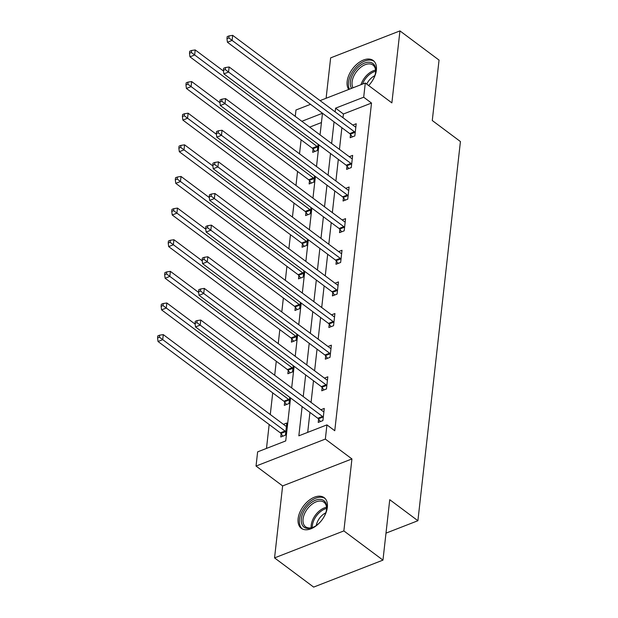 <?xml version="1.0" encoding="UTF-8"?>
<svg xmlns="http://www.w3.org/2000/svg" width="618" height="618" viewBox="0 0 618 618"><rect width="100%" height="100%" fill="white"/><g stroke="black" fill="none" stroke-linecap="round" stroke-linejoin="round"><path stroke-width="0.93" d="M368.66 85.547A19.119 11.557 -53.2 0 0 376.377 70.128A19.119 11.557 -53.2 0 0 373.21 60.502A19.119 11.557 -53.2 0 0 357.698 63.476A19.119 11.557 -53.2 0 0 347.154 81.506A19.119 11.557 -53.2 0 0 348.73 89.471M298.123 518.664A19.119 11.557 -53.2 0 0 301.29 528.297A19.119 11.557 -53.2 0 0 316.802 525.323A19.119 11.557 -53.2 0 0 327.347 507.293A19.119 11.557 -53.2 0 0 324.172 497.66A19.119 11.557 -53.2 0 0 308.668 500.634A19.119 11.557 -53.2 0 0 298.123 518.664M295.257 116.369L295.976 110.004L310.56 104.326M385.995 533.141L417.899 520.727L460.425 141.553L432.276 120.525L439.05 60.1L399.946 30.9L330.638 57.876L326.103 98.27M417.899 520.727L389.742 499.699L382.967 560.124L313.65 587.1L274.554 557.899L343.863 530.916L351.936 458.935L325.346 439.081L256.037 466.057L257.629 451.866L285.725 440.928L290.553 397.915M351.936 458.935L282.627 485.918L274.554 557.899M282.627 485.918L256.037 466.057M301.105 139.83L299.529 153.836M297.559 171.456L295.983 185.47M294.006 203.09L292.438 217.103M290.46 234.724L288.884 248.73M286.914 266.35L285.338 280.363M283.361 297.984L281.793 311.997M279.815 329.618L278.247 343.623M276.269 361.244L274.693 375.257M272.716 392.878L270.29 414.531M269.17 424.512L266.489 448.413M382.967 560.124L343.863 530.916M321.437 122.549L309.672 127.13M281.128 433.728L280.757 437.011L285.439 435.188L286.806 423.021L283.423 424.334M284.674 402.094L284.303 405.377L288.992 403.554L289.695 397.274M288.22 370.46L287.857 373.743L292.538 371.92L293.241 365.64M291.773 338.834L291.402 342.117L296.084 340.294L296.787 334.014M295.319 307.2L294.948 310.483L299.63 308.66L300.34 302.38M298.865 275.566L298.502 278.849L303.183 277.026L303.886 270.746M302.411 243.94L302.048 247.223L306.729 245.4L307.432 239.12M305.964 212.306L305.593 215.589L310.275 213.766L310.985 207.486M309.51 180.672L309.139 183.955L313.828 182.132L314.531 175.852M313.056 149.046L312.693 152.329L317.374 150.506L318.077 144.226M302.125 406.559L298.842 435.821L326.937 424.883L334.763 430.731L371.511 103.059L343.415 113.998L342.998 117.737M341.878 127.71L339.444 149.363M338.324 159.344L335.898 180.997M334.778 190.977L332.353 212.631M331.233 222.611L328.799 244.264M327.687 254.237L325.253 275.891M324.133 285.871L321.708 307.525M320.587 317.505L318.162 339.158M317.042 349.131L314.608 370.785M313.488 380.765L311.063 402.418M309.942 412.399L307.702 432.376M318.594 419.143L318.224 422.426L322.905 420.603L324.272 408.436L320.889 409.757M322.14 387.509L321.769 390.792L326.459 388.969L327.818 376.802L324.435 378.123M325.686 355.883L325.323 359.166L330.004 357.343L331.372 345.176L327.98 346.489M329.239 324.249L328.869 327.532L333.55 325.709L334.917 313.542L331.534 314.863M332.785 292.615L332.414 295.898L337.096 294.075L338.463 281.908L335.08 283.229M336.331 260.989L335.968 264.272L340.649 262.449L342.009 250.282L338.625 251.596M339.877 229.355L339.514 232.638L344.195 230.815L345.562 218.648L342.171 219.969M343.43 197.721L343.06 201.004L347.741 199.181L349.108 187.015L345.725 188.335M346.976 166.095L346.605 169.378L351.294 167.555L352.654 155.388L349.27 156.702M350.522 134.461L350.159 137.744L354.84 135.921L356.207 123.754L352.816 125.075M320.078 100.618L365.284 83.021L391.874 102.882L399.946 30.9M365.284 83.021L363.693 97.219L335.597 108.158L335.172 111.897M371.511 103.059L363.693 97.219M326.937 424.883L325.346 439.081M320.054 134.886L322.48 113.256L301.847 121.29M291.673 387.934L294.098 366.281M295.219 356.308L297.644 334.655M298.764 324.674L301.198 303.021M302.318 293.04L304.744 271.387M305.864 261.406L308.289 239.753M309.409 229.78L311.843 208.127M312.955 198.146L315.389 176.493M316.509 166.512L318.934 144.859M334.052 121.87L331.627 143.523M330.506 153.503L328.081 175.157M326.961 185.137L324.527 206.791M323.415 216.763L320.981 238.417M319.861 248.397L317.436 270.051M316.316 280.031L313.89 301.684M312.77 311.665L310.336 333.318M309.216 343.291L306.791 364.944M305.671 374.925L303.245 396.578M343.415 113.998L335.597 108.158M323.276 417.32L323.059 417.026A2.449 1.406 68.7 0 0 322.496 416.447L200.178 325.099L200.75 320.031L323.059 411.379A2.449 1.406 68.7 0 0 323.662 411.665L323.902 411.719M320.402 421.576L318.378 418.85A2.449 1.406 68.7 0 0 317.806 418.27L195.497 326.922L200.178 325.099L196.91 322.611L197.134 320.58L195.265 321.314L195.041 323.338L196.91 322.611M195.041 323.338L195.497 326.922M200.75 320.031L197.134 320.58M286.435 426.304L286.196 426.25A2.449 1.406 -111.3 0 1 285.593 425.964L163.283 334.616L162.712 339.684L158.03 341.507L280.34 432.855A2.449 1.406 -111.3 0 1 280.912 433.434L282.936 436.161M159.444 337.189L159.668 335.165L157.799 335.891L157.575 337.922L159.444 337.189L285.029 431.032A2.449 1.406 -111.3 0 1 285.593 431.611L285.81 431.905M159.668 335.165L163.283 334.616M158.03 341.507L157.575 337.922M321.074 521.074A16.547 10.004 126.8 0 1 318.973 523.307A16.547 10.004 126.8 0 1 313.627 527.084A16.547 10.004 126.8 0 1 301.468 522.758A16.547 10.004 126.8 0 1 308.992 504.52A16.547 10.004 126.8 0 1 321.939 499.684A16.547 10.004 126.8 0 1 326.513 509.835A16.547 10.004 126.8 0 1 322.859 518.68M326.435 510.283A15.319 9.262 -53.2 0 0 323.932 502.225A15.319 9.262 -53.2 0 0 310.143 505.802A15.319 9.262 -53.2 0 0 305.601 526.775A15.319 9.262 -53.2 0 0 314.037 526.884M316.308 525.501A12.059 7.292 126.8 0 1 321.808 515.628A12.059 7.292 126.8 0 1 325.748 512.847M325.161 498.556A18.996 11.487 -53.2 0 0 308.251 503.129A18.996 11.487 -53.2 0 0 302.434 528.993M351.588 88.351A16.547 10.004 126.8 0 1 350.375 81.676A16.547 10.004 126.8 0 1 364.558 63.067A16.547 10.004 126.8 0 1 375.667 71.827A16.547 10.004 126.8 0 1 375.551 72.669A16.547 10.004 126.8 0 1 371.897 81.514M370.105 83.917A16.547 10.004 126.8 0 1 368.637 85.531M375.466 73.125A15.319 9.262 -53.2 0 0 375.512 72.777A15.319 9.262 -53.2 0 0 372.971 65.06A15.319 9.262 -53.2 0 0 360.541 67.447A15.319 9.262 -53.2 0 0 352.09 81.893A15.319 9.262 -53.2 0 0 353.048 87.787M374.199 61.398A18.996 11.487 -53.2 0 0 358.834 64.604A18.996 11.487 -53.2 0 0 348.498 82.403A18.996 11.487 -53.2 0 0 349.409 89.201M366.721 84.094A12.059 7.292 126.8 0 1 374.786 75.69M326.822 385.686L326.605 385.4A2.449 1.406 68.7 0 0 326.041 384.813L203.724 293.473L204.295 288.397L326.605 379.746A2.449 1.406 68.7 0 0 327.208 380.039L327.455 380.085M323.948 389.95L321.924 387.223A2.449 1.406 68.7 0 0 321.36 386.636L199.042 295.296L203.724 293.473L200.456 290.978L200.688 288.954L198.811 289.68L198.587 291.704L200.456 290.978M198.587 291.704L199.042 295.296M204.295 288.397L200.688 288.954M330.375 354.06L330.159 353.766A2.449 1.406 68.7 0 0 329.587 353.187L207.277 261.839L207.841 256.771L330.159 348.112A2.449 1.406 68.7 0 0 330.754 348.405L331.001 348.459M327.494 358.316L325.47 355.589A2.449 1.406 68.7 0 0 324.906 355.01L202.588 263.662L207.277 261.839L204.01 259.344L204.234 257.32L202.364 258.046L202.132 260.078L204.01 259.344M202.132 260.078L202.588 263.662M207.841 256.771L204.234 257.32M195.141 324.126L166.829 302.982L166.257 308.05L161.576 309.873L283.894 401.221A2.449 1.406 -111.3 0 1 284.458 401.8L286.482 404.527M162.99 305.562L163.222 303.531L161.344 304.265L161.12 306.289L162.99 305.562L288.575 399.398A2.449 1.406 -111.3 0 1 289.139 399.977L289.355 400.271M163.222 303.531L166.829 302.982M161.576 309.873L161.12 306.289M198.687 292.492L170.375 271.348L169.811 276.424L165.122 278.247L287.44 369.587A2.449 1.406 -111.3 0 1 288.003 370.174L290.027 372.901M166.543 273.928L166.767 271.905L164.898 272.631L164.666 274.655L166.543 273.928L292.121 367.764A2.449 1.406 -111.3 0 1 292.693 368.351L292.909 368.637M166.767 271.905L170.375 271.348M165.122 278.247L164.666 274.655M333.921 322.426L333.705 322.132A2.449 1.406 68.7 0 0 333.133 321.553L210.823 230.205L211.395 225.137L333.705 316.486A2.449 1.406 68.7 0 0 334.307 316.771L334.547 316.825M331.047 326.683L329.023 323.956A2.449 1.406 68.7 0 0 328.452 323.376L206.142 232.028L210.823 230.205L207.555 227.718L207.779 225.686L205.91 226.42L205.678 228.444L207.555 227.718M205.678 228.444L206.142 232.028M211.395 225.137L207.779 225.686M337.467 290.792L337.25 290.506A2.449 1.406 68.7 0 0 336.686 289.919L214.369 198.579L214.94 193.504L337.25 284.852A2.449 1.406 68.7 0 0 337.853 285.145L338.092 285.192M334.593 295.056L332.569 292.329A2.449 1.406 68.7 0 0 331.997 291.742L209.687 200.402L214.369 198.579L211.101 196.084L211.333 194.052L209.456 194.786L209.232 196.81L211.101 196.084M209.232 196.81L209.687 200.402M214.94 193.504L211.333 194.052M341.012 259.166L340.796 258.872A2.449 1.406 68.7 0 0 340.232 258.293L217.922 166.945L218.486 161.877L340.804 253.218A2.449 1.406 68.7 0 0 341.399 253.511L341.646 253.565M338.139 263.423L336.115 260.696A2.449 1.406 68.7 0 0 335.551 260.116L213.233 168.768L217.922 166.945L214.647 164.45L214.879 162.426L213.001 163.152L212.777 165.184L214.647 164.45M212.777 165.184L213.233 168.768M218.486 161.877L214.879 162.426M202.233 260.866L173.928 239.722L173.357 244.79L168.675 246.613L290.985 337.961A2.449 1.406 -111.3 0 1 291.557 338.54L293.581 341.267M170.089 242.295L170.313 240.271L168.444 240.997L168.212 243.029L170.089 242.295L295.667 336.138A2.449 1.406 -111.3 0 1 296.238 336.717L296.455 337.011M170.313 240.271L173.928 239.722M168.675 246.613L168.212 243.029M205.779 229.232L177.474 208.088L176.903 213.156L172.221 214.979L294.531 306.327A2.449 1.406 -111.3 0 1 295.103 306.907L297.127 309.633M173.635 210.668L173.867 208.637L171.989 209.371L171.765 211.395L173.635 210.668L299.22 304.504A2.449 1.406 -111.3 0 1 299.784 305.083L300 305.377M173.867 208.637L177.474 208.088M172.221 214.979L171.765 211.395M209.332 197.598L181.02 176.454L180.456 181.53L175.767 183.353L298.085 274.693A2.449 1.406 -111.3 0 1 298.649 275.28L300.672 278.007M177.181 179.035L177.412 177.011L175.535 177.737L175.311 179.761L177.181 179.035L302.766 272.87A2.449 1.406 -111.3 0 1 303.33 273.457L303.546 273.743M177.412 177.011L181.02 176.454M175.767 183.353L175.311 179.761M212.878 165.972L184.566 144.828L184.002 149.896L179.32 151.719L301.63 243.067A2.449 1.406 -111.3 0 1 302.194 243.646L304.218 246.373M180.734 147.401L180.958 145.377L179.089 146.103L178.857 148.135L180.734 147.401L306.312 241.244A2.449 1.406 -111.3 0 1 306.883 241.823L307.1 242.117M180.958 145.377L184.566 144.828M179.32 151.719L178.857 148.135M216.424 134.338L188.119 113.194L187.548 118.262L182.866 120.085L305.176 211.433A2.449 1.406 -111.3 0 1 305.748 212.013L307.772 214.74M184.28 115.775L184.512 113.743L182.634 114.477L182.41 116.501L184.28 115.775L309.865 209.61A2.449 1.406 -111.3 0 1 310.429 210.19L310.645 210.483M184.512 113.743L188.119 113.194M182.866 120.085L182.41 116.501M219.977 102.704L191.665 81.561L191.093 86.636L186.412 88.459L308.73 179.799A2.449 1.406 -111.3 0 1 309.294 180.386L311.317 183.113M187.826 84.141L188.057 82.109L186.18 82.843L185.956 84.867L187.826 84.141L313.411 177.976A2.449 1.406 -111.3 0 1 313.975 178.563L314.191 178.849M188.057 82.109L191.665 81.561M186.412 88.459L185.956 84.867M344.566 227.532L344.35 227.239A2.449 1.406 68.7 0 0 343.778 226.659L221.468 135.311L222.032 130.243L344.35 221.592A2.449 1.406 68.7 0 0 344.952 221.877L345.192 221.932M341.684 231.789L339.661 229.062A2.449 1.406 68.7 0 0 339.097 228.482L216.787 137.134L221.468 135.311L218.2 132.824L218.424 130.792L216.555 131.526L216.323 133.55L218.2 132.824M216.323 133.55L216.787 137.134M222.032 130.243L218.424 130.792M348.112 195.898L347.895 195.612A2.449 1.406 68.7 0 0 347.331 195.025L225.014 103.685L225.585 98.61L347.895 189.958A2.449 1.406 68.7 0 0 348.498 190.251L348.737 190.298M345.238 200.162L343.214 197.436A2.449 1.406 68.7 0 0 342.642 196.848L220.332 105.508L225.014 103.685L221.746 101.19L221.978 99.158L220.101 99.892L219.877 101.916L221.746 101.19M219.877 101.916L220.332 105.508M225.585 98.61L221.978 99.158M351.657 164.272L351.441 163.979A2.449 1.406 68.7 0 0 350.877 163.399L228.56 72.051L229.131 66.983L351.441 158.324A2.449 1.406 68.7 0 0 352.044 158.617L352.291 158.672M348.784 168.529L346.76 165.802A2.449 1.406 68.7 0 0 346.196 165.222L223.878 73.874L228.56 72.051L225.292 69.556L225.524 67.532L223.646 68.258L223.422 70.29L225.292 69.556M223.422 70.29L223.878 73.874M229.131 66.983L225.524 67.532M355.211 132.638L354.995 132.345A2.449 1.406 68.7 0 0 354.423 131.765L232.113 40.417L232.677 35.35L354.995 126.698A2.449 1.406 68.7 0 0 355.589 126.984L355.837 127.038M352.33 136.895L350.306 134.168A2.449 1.406 68.7 0 0 349.742 133.588L227.424 42.24L232.113 40.417L228.845 37.93L229.069 35.898L227.2 36.624L226.968 38.656L228.845 37.93M226.968 38.656L227.424 42.24M232.677 35.35L229.069 35.898M223.523 71.07L195.211 49.934L194.647 55.002L189.958 56.825L312.275 148.173A2.449 1.406 -111.3 0 1 312.839 148.753L314.863 151.48M191.379 52.507L191.603 50.483L189.734 51.209L189.502 53.241L191.379 52.507L316.957 146.35A2.449 1.406 -111.3 0 1 317.528 146.929L317.745 147.223M191.603 50.483L195.211 49.934M189.958 56.825L189.502 53.241M323.059 417.026L318.378 418.85M322.496 416.447L317.806 418.27M280.34 432.855L285.029 431.032M280.912 433.434L285.593 431.611M311.178 527.803A15.319 9.262 126.8 0 1 318.293 511.889A15.319 9.262 126.8 0 1 326.505 507.285M326.559 508.429A14.817 8.961 -53.2 0 0 319.22 512.755A14.817 8.961 -53.2 0 0 312.291 527.533M360.958 84.712A15.319 9.262 126.8 0 1 375.535 70.12M375.597 71.263A14.817 8.961 -53.2 0 0 362.488 84.11M326.605 385.4L321.924 387.223M326.041 384.813L321.36 386.636M330.159 353.766L325.47 355.589M329.587 353.187L324.906 355.01M283.894 401.221L288.575 399.398M284.458 401.8L289.139 399.977M287.44 369.587L292.121 367.764M288.003 370.174L292.693 368.351M333.705 322.132L329.023 323.956M333.133 321.553L328.452 323.376M337.25 290.506L332.569 292.329M336.686 289.919L331.997 291.742M340.796 258.872L336.115 260.696M340.232 258.293L335.551 260.116M290.985 337.961L295.667 336.138M291.557 338.54L296.238 336.717M294.531 306.327L299.22 304.504M295.103 306.907L299.784 305.083M298.085 274.693L302.766 272.87M298.649 275.28L303.33 273.457M301.63 243.067L306.312 241.244M302.194 243.646L306.883 241.823M305.176 211.433L309.865 209.61M305.748 212.013L310.429 210.19M308.73 179.799L313.411 177.976M309.294 180.386L313.975 178.563M344.35 227.239L339.661 229.062M343.778 226.659L339.097 228.482M347.895 195.612L343.214 197.436M347.331 195.025L342.642 196.848M351.441 163.979L346.76 165.802M350.877 163.399L346.196 165.222M354.995 132.345L350.306 134.168M354.423 131.765L349.742 133.588M312.275 148.173L316.957 146.35M312.839 148.753L317.528 146.929"/></g></svg>
